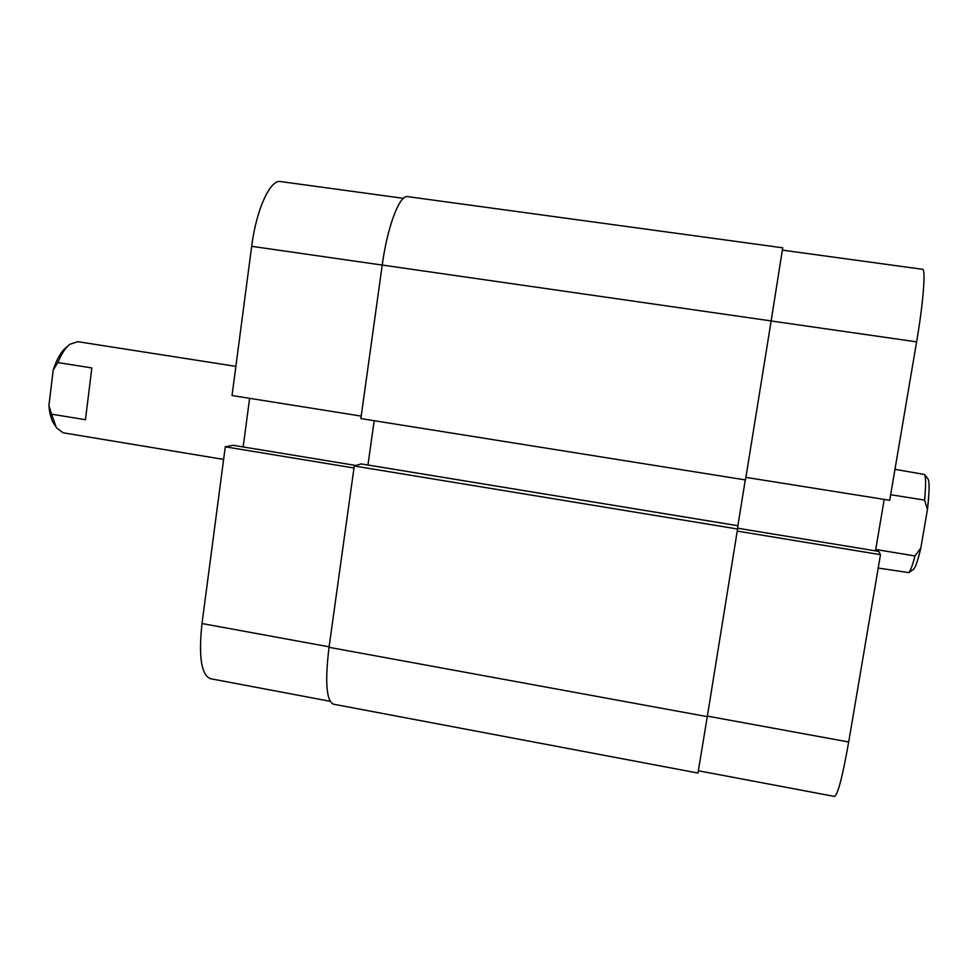 <?xml version="1.0" encoding="UTF-8"?>
<svg xmlns="http://www.w3.org/2000/svg" width="978" height="978" viewBox="0 0 978 978"><rect width="100%" height="100%" fill="white"/><g stroke="black" fill="none" stroke-linecap="round" stroke-linejoin="round"><path stroke-width="1.47" d="M771.153 320.931L782.706 247.801L407.63 196.627C399.635 194.5 387.41 226.48 382.227 265.05L360.87 418.584L745.493 479.929L771.153 320.931L382.227 265.05M367.96 465.015L374.171 420.699M737.889 525.724L745.285 479.905M737.999 525.736L361.151 463.902L354.268 465.993L737.571 529.012L737.999 525.736M737.571 529.012L707.277 716.642L329.036 647.326L354.268 465.993M329.036 647.326C324.867 681.788 326.322 700.737 333.4 704.172L697.986 773.048L707.277 716.642M330.075 701.275L210.478 678.708C201.272 674.942 198.448 656.556 202.006 623.536L225.282 446.812L353.987 467.997M355.931 465.479L233.07 445.296L225.282 446.812M249.61 398.327L243.167 446.946M361.212 416.102L232.03 395.528L251.676 246.322C256.309 209.426 270.246 179.17 280.576 181.553L403.401 198.338M782.4 250.136L922.511 269.292C925.958 268.693 923.33 302.703 916.606 341.86L889.711 500.284L745.908 477.374M875.493 550.871L884.21 499.403M737.229 531.091L880.481 554.673L878.647 551.384L737.669 528.218M880.481 554.673L848.684 741.996C842.523 776.776 837.791 794.918 834.478 796.447L698.414 770.774M890.665 494.721L924.565 500.1C925.909 485.919 925.934 477.386 924.638 474.501L894.968 469.33M235.869 366.371L77.824 341.689L69.866 344.268C65.404 347.813 61.406 353.902 57.873 362.545L91.846 367.936L85.453 419.721L51.602 414.171L56.406 427.838L63.142 432.789L223.62 459.428M878.207 568.059L908.831 572.607C910.481 570.92 912.523 565.357 914.968 555.932L920.811 548.047L927.45 509.452L924.565 500.1M875.726 549.489L914.968 555.932M920.811 548.047C917.987 560.076 915.616 567.13 913.684 569.196L913.244 569.502M927.853 478.829L928.171 479.257C929.601 482.704 929.357 492.765 927.45 509.452M55.294 425.968L54.01 423.829C51.272 419.672 49.572 413.596 48.9 405.601L51.602 414.171M57.873 362.545L53.228 369.953L48.9 405.601M53.228 369.953C56.773 359.06 61.149 351.518 66.333 347.324L68.215 345.699M202.006 623.536L329.109 646.825M382.227 265.075L251.676 246.322M916.606 341.86L771.153 320.967M707.363 716.104L848.684 741.996M913.684 569.196L908.831 572.607M928.171 479.257L924.638 474.501"/></g></svg>
